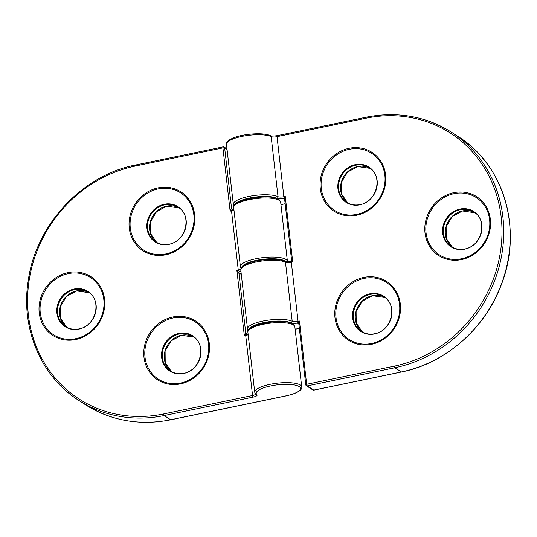 <?xml version="1.0" encoding="UTF-8"?>
<svg xmlns="http://www.w3.org/2000/svg" width="537" height="537" viewBox="0 0 537 537"><rect width="100%" height="100%" fill="white"/><g stroke="black" fill="none" stroke-linecap="round" stroke-linejoin="round"><path stroke-width="0.81" d="M241.294 274.407L238.891 272.85A1.349 0.369 173.5 0 0 238.864 272.836L236.871 270.225L239.958 271.272A2.705 0.738 -6.5 0 1 240.005 271.299L241.012 271.95M248.06 333.819L244.335 335.759L245.745 333.202A1.349 0.369 -6.5 0 1 245.765 333.215L247.181 334.128M233.964 210.041A4.732 1.296 -6.5 0 1 231.521 210.866L230.138 211.155L230.749 209.645A1.349 0.49 46.3 0 0 231.514 210.209L230.138 211.155L222.929 147.883L135.311 166.04A129.726 118.382 -57 0 0 28.401 315.078A129.726 118.382 -57 0 0 163.557 413.96L252.558 395.514L245.718 335.471L244.335 335.759L236.871 270.225L238.253 269.943L231.521 210.866A1.349 0.409 -101.7 0 1 231.514 210.209L233.863 209.215M230.749 209.645L231.548 208.598A1.349 0.369 -6.5 0 1 231.568 208.611L232.984 209.524M232.608 209.638A1.349 1.215 119 0 1 232.132 209.504L232.132 209.504A1.349 1.215 119 0 1 231.548 208.598M246.805 334.242A1.349 1.215 119 0 1 246.329 334.108L246.329 334.108A1.349 1.215 119 0 1 245.745 333.202M248.161 334.652A4.732 1.296 -6.5 0 1 245.718 335.471A1.349 0.409 78.3 0 1 245.711 334.813A1.349 0.49 46.3 0 1 244.946 334.249M238.864 272.836A1.349 1.215 119 0 1 239.958 271.272A6.082 1.665 -6.5 0 0 240.905 270.97M240.811 269.044A4.732 1.296 173.5 0 1 238.253 269.943A1.349 0.409 78.3 0 0 238.408 270.695L237.797 271.547M284.65 199.402L283.335 198.542A2.705 0.738 -6.5 0 1 283.294 198.515L285.248 196.428L284.65 199.368L291.551 259.928L292.712 261.962L290.403 261.418L284.838 261.271C278.287 257.961 259.21 259.143 248.718 263.083C239.871 266.714 241.046 268.507 240.784 269.936L247.517 329.006A23.648 6.478 -6.5 0 1 265.432 320.589A23.648 6.478 -6.5 0 1 292.202 321.28L285.469 262.204A23.648 6.478 173.5 0 0 258.706 261.512A23.648 6.478 173.5 0 0 240.784 269.936M298.847 324.006L297.532 323.146A2.705 0.738 -6.5 0 1 297.491 323.12L299.445 321.032L298.847 323.972L305.775 384.761A1.349 0.369 173.5 0 0 305.855 384.868M249.228 329.033A22.299 6.108 173.5 0 1 267.829 321.898A22.299 6.108 173.5 0 1 291.135 322.858A6.082 1.665 -6.5 0 0 297.491 323.12A1.349 1.249 127.6 0 1 298.465 323.341L298.465 323.341A1.349 1.249 127.6 0 1 298.841 323.845M291.135 322.858A1.349 1.188 -64.7 0 0 292.202 321.28A4.732 1.296 173.5 0 0 298.062 321.321L299.445 321.032L306.654 384.304L394.272 366.147A129.726 118.382 -57 0 0 501.182 217.109A129.726 118.382 -57 0 0 366.026 118.227L277.025 136.673L283.865 196.717L285.248 196.428L292.712 261.962L291.329 262.244L298.062 321.321A1.349 0.409 78.3 0 0 298.216 322.079A1.349 0.544 -155.2 0 1 298.988 322.643M235.031 204.429A22.299 6.108 173.5 0 1 253.632 197.294A22.299 6.108 173.5 0 1 276.938 198.254A6.082 1.665 -6.5 0 0 283.294 198.515A1.349 1.249 127.6 0 1 284.268 198.737L284.268 198.737A1.349 1.249 127.6 0 1 284.644 199.234M276.938 198.254A1.349 1.188 -64.7 0 0 278.005 196.676L271.165 136.633A23.648 6.478 173.5 0 0 244.395 135.942A23.648 6.478 173.5 0 0 226.48 144.359L233.32 204.402A23.648 6.478 -6.5 0 1 251.235 195.985A23.648 6.478 -6.5 0 1 278.005 196.676A4.732 1.296 173.5 0 0 283.865 196.717A1.349 0.409 -101.7 0 0 284.019 197.475A1.349 0.544 -155.2 0 1 284.791 198.039M291.611 260.096A1.349 1.249 127.6 0 1 290.551 261.445M284.838 261.271A1.349 1.188 -64.7 0 1 285.469 262.204A4.732 1.296 -6.5 0 0 291.329 262.244A1.349 0.409 -101.7 0 1 291.322 261.586A1.349 1.02 127 0 0 291.933 260.74M179.345 333.96A20.607 18.808 -57 0 0 162.839 350.305A20.607 18.808 -57 0 0 170.377 370.939C174.364 373.47 178.808 374.255 183.708 373.316C200.811 370.778 207.087 344.257 192.803 336.363A20.607 18.808 -57 0 0 179.345 333.96M183.547 373.51A21.003 19.164 123 0 1 161.664 357.501A21.003 19.164 123 0 1 178.975 333.37A21.003 19.164 123 0 1 200.858 349.379A21.003 19.164 123 0 1 183.547 373.51M180.459 383.908A35.019 31.958 123 0 1 143.976 357.219A35.019 31.958 123 0 1 172.833 316.984A35.019 31.958 123 0 1 209.316 343.673A35.019 31.958 123 0 1 180.459 383.908M173.075 317.985A34.059 31.086 -57 0 0 145.003 357.118A34.059 31.086 -57 0 0 180.492 383.082A34.059 31.086 -57 0 0 208.564 343.948A34.059 31.086 -57 0 0 173.075 317.985M193.79 337.055L181.486 335.296L171.216 340.8L165.094 351.091L165.208 362.643L171.404 371.557A20.607 18.808 123 0 1 165.013 350.976A20.607 18.808 123 0 1 181.358 335.263A20.607 18.808 123 0 1 193.783 337.048M65.628 326.563C69.615 329.087 74.066 329.879 78.959 328.933C96.063 326.395 102.339 299.874 88.055 291.987A20.607 18.808 -57 0 0 74.596 289.584A20.607 18.808 -57 0 0 58.09 305.922A20.607 18.808 -57 0 0 65.628 326.563A20.607 18.808 -57 0 0 78.858 329.013M78.798 329.127A21.003 19.164 123 0 1 56.915 313.118A21.003 19.164 123 0 1 74.227 288.993A21.003 19.164 123 0 1 96.11 305.003A21.003 19.164 123 0 1 78.798 329.127M75.71 339.525A35.019 31.958 123 0 1 39.228 312.836A35.019 31.958 123 0 1 68.085 272.601A35.019 31.958 123 0 1 104.567 299.297A35.019 31.958 123 0 1 75.71 339.525M68.327 273.608A34.059 31.086 -57 0 0 40.255 312.742A34.059 31.086 -57 0 0 75.744 338.699A34.059 31.086 -57 0 0 103.816 299.565A34.059 31.086 -57 0 0 68.327 273.608M66.648 327.174A20.607 18.808 123 0 1 60.265 306.593A20.607 18.808 123 0 1 76.61 290.886A20.607 18.808 123 0 1 89.035 292.672L76.737 290.92L66.467 296.417L60.345 306.708L60.459 318.26L66.655 327.174M164.637 204.839A20.607 18.808 -57 0 0 148.125 221.184A20.607 18.808 -57 0 0 155.663 241.818C159.657 244.342 164.1 245.134 168.994 244.187C186.097 241.65 192.374 215.136 178.096 207.242A20.607 18.808 -57 0 0 164.637 204.839M168.84 244.389A21.003 19.164 123 0 1 146.957 228.379A21.003 19.164 123 0 1 164.262 204.248A21.003 19.164 123 0 1 186.144 220.257A21.003 19.164 123 0 1 168.84 244.389M165.745 254.786A35.019 31.958 123 0 1 129.263 228.091A35.019 31.958 123 0 1 158.12 187.863A35.019 31.958 123 0 1 194.609 214.552A35.019 31.958 123 0 1 165.745 254.786M158.361 188.863A34.059 31.086 -57 0 0 130.29 227.997A34.059 31.086 -57 0 0 165.779 253.961A34.059 31.086 -57 0 0 193.85 214.827A34.059 31.086 -57 0 0 158.361 188.863M179.076 207.926L166.772 206.174L156.502 211.672L150.38 221.969L150.494 233.514L156.69 242.435A20.607 18.808 123 0 1 150.3 221.855A20.607 18.808 123 0 1 166.645 206.141A20.607 18.808 123 0 1 179.069 207.926M280.676 202.274A23.648 6.478 173.5 0 0 279.247 200.382A23.648 6.478 173.5 0 0 252.699 199.026A23.648 6.478 173.5 0 0 233.689 207.631L240.415 266.708A23.648 6.478 -6.5 0 1 263.177 257.592A23.648 6.478 -6.5 0 1 287.409 261.351L280.676 202.274C279.931 200.476 279.28 199.549 278.716 199.509C270.467 192.998 229.917 200.267 233.689 207.631M294.873 326.885A23.648 6.478 173.5 0 0 293.444 324.986A23.648 6.478 173.5 0 0 266.896 323.636A23.648 6.478 173.5 0 0 247.886 332.235L254.726 392.279A23.648 6.478 -6.5 0 1 277.488 383.163A23.648 6.478 -6.5 0 1 301.713 386.922L294.873 326.885C294.128 325.08 293.477 324.153 292.913 324.113C284.664 317.602 244.113 324.872 247.886 332.235M170.887 419.712A1.349 0.409 -101.7 0 1 170.786 419.793A1.349 0.409 -101.7 0 1 170.659 419.759L164.168 415.551A131.075 119.617 123 0 1 78.563 400.26L85.047 404.475A131.075 119.617 -57 0 0 170.659 419.759L286.013 395.856A22.299 6.108 173.5 0 0 299.404 386.741A22.299 6.108 173.5 0 0 272.058 385.667A22.299 6.108 173.5 0 0 256.928 394.715A6.082 1.665 -6.5 0 1 253.169 397.105L164.168 415.551A1.349 0.409 78.3 0 1 163.557 413.96M285.449 261.459A22.299 6.108 173.5 0 0 262.741 259.324A22.299 6.108 173.5 0 0 242.133 266.735M240.005 271.299A1.349 1.235 123 0 0 238.891 272.85L245.765 333.215A1.349 1.235 123 0 0 246.315 334.101L246.295 334.088M227.064 149.481L224.654 147.923L231.568 208.611A1.349 1.235 123 0 0 232.118 209.497L232.098 209.484M253.169 397.105A1.349 0.409 78.3 0 1 252.558 395.514A4.732 1.296 173.5 0 0 255.599 394.138M135.626 165.047A1.349 0.409 78.3 0 0 135.499 165.02A1.349 0.409 78.3 0 0 135.311 166.04M222.929 147.883A1.349 0.369 -6.5 0 1 224.654 147.923A1.349 1.235 123 0 0 224.13 147.051A1.349 1.349 0 0 0 223.123 146.863A1.349 0.409 78.3 0 0 222.929 147.883M226.997 148.91L224.13 147.051A1.349 1.235 123 0 0 223.251 146.89A1.349 0.409 78.3 0 0 223.123 146.863L135.499 165.02C81.772 175.243 35.449 225.466 28.119 281.401C20.721 328.577 41.054 376.538 78.563 400.26M254.726 392.279L255.854 394.4A1.349 1.269 -46.5 0 0 256.928 394.715M369.094 167.658A20.607 18.808 -57 0 0 355.635 165.255A20.607 18.808 -57 0 0 339.129 181.6A20.607 18.808 -57 0 0 346.667 202.234C350.654 204.765 355.098 205.557 359.998 204.61C377.102 202.073 383.378 175.552 369.094 167.658M355.266 164.664A21.003 19.164 123 0 1 377.149 180.674A21.003 19.164 123 0 1 359.837 204.805A21.003 19.164 123 0 1 337.954 188.796A21.003 19.164 123 0 1 355.266 164.664M349.124 148.279A35.019 31.958 123 0 1 385.606 174.975A35.019 31.958 123 0 1 356.749 215.203A35.019 31.958 123 0 1 320.267 188.514A35.019 31.958 123 0 1 349.124 148.279M356.783 214.377A34.059 31.086 -57 0 0 384.854 175.243A34.059 31.086 -57 0 0 349.365 149.279A34.059 31.086 -57 0 0 321.294 188.413A34.059 31.086 -57 0 0 356.783 214.377M347.687 202.852A20.607 18.808 123 0 1 341.304 182.271A20.607 18.808 123 0 1 357.649 166.564A20.607 18.808 123 0 1 370.074 168.35M451.416 246.617C455.403 249.141 459.847 249.933 464.747 248.987C481.85 246.456 488.126 219.935 473.842 212.041A20.607 18.808 -57 0 0 460.384 209.638A20.607 18.808 -57 0 0 443.877 225.983A20.607 18.808 -57 0 0 451.416 246.617A20.607 18.808 -57 0 0 464.639 249.067M460.014 209.047A21.003 19.164 123 0 1 481.897 225.057A21.003 19.164 123 0 1 464.586 249.188A21.003 19.164 123 0 1 442.703 233.179A21.003 19.164 123 0 1 460.014 209.047M453.872 192.662A35.019 31.958 123 0 1 490.355 219.351A35.019 31.958 123 0 1 461.498 259.586A35.019 31.958 123 0 1 425.015 232.89A35.019 31.958 123 0 1 453.872 192.662M461.531 258.76A34.059 31.086 -57 0 0 489.603 219.626A34.059 31.086 -57 0 0 454.114 193.662A34.059 31.086 -57 0 0 426.042 232.796A34.059 31.086 -57 0 0 461.531 258.76M452.436 247.235A20.607 18.808 123 0 1 446.052 226.654A20.607 18.808 123 0 1 462.397 210.94A20.607 18.808 123 0 1 474.822 212.726M361.374 331.363C365.368 333.886 369.812 334.679 374.712 333.732C391.815 331.195 398.092 304.68 383.807 296.786A20.607 18.808 -57 0 0 370.349 294.383A20.607 18.808 -57 0 0 353.843 310.722A20.607 18.808 -57 0 0 361.374 331.363A20.607 18.808 -57 0 0 374.604 333.813M369.98 293.793A21.003 19.164 123 0 1 391.862 309.802A21.003 19.164 123 0 1 374.551 333.933A21.003 19.164 123 0 1 352.668 317.924A21.003 19.164 123 0 1 369.98 293.793M363.838 277.407A35.019 31.958 123 0 1 400.32 304.096A35.019 31.958 123 0 1 371.463 344.331A35.019 31.958 123 0 1 334.981 317.635A35.019 31.958 123 0 1 363.838 277.407M371.49 343.505A34.059 31.086 -57 0 0 399.562 304.372A34.059 31.086 -57 0 0 364.073 278.408A34.059 31.086 -57 0 0 336.008 317.542A34.059 31.086 -57 0 0 371.49 343.505M372.356 295.686A20.607 18.808 123 0 1 384.787 297.471L372.483 295.719L362.213 301.217L356.091 311.514L356.212 323.059L362.408 331.98A20.607 18.808 123 0 1 356.018 311.4A20.607 18.808 123 0 1 372.356 295.686M307.265 385.895L313.749 390.11L401.374 371.953L394.883 367.738L307.265 385.895A1.349 0.409 -101.7 0 1 306.654 384.304A1.349 0.369 173.5 0 0 305.775 384.761A1.349 1.349 0 0 0 306.379 385.741A1.349 1.235 123 0 0 307.265 385.895M401.602 371.906A1.349 0.409 -101.7 0 1 401.501 371.98A1.349 0.409 -101.7 0 1 401.374 371.953A131.075 119.617 -57 0 0 506.371 267.997A131.075 119.617 -57 0 0 458.437 136.74L451.953 132.525A131.075 119.617 123 0 1 499.88 263.788A131.075 119.617 123 0 1 394.883 367.738A1.349 0.409 -101.7 0 1 394.272 366.147M366.341 117.241A131.075 119.617 123 0 1 451.953 132.525C426.076 116.227 397.494 111.119 366.214 117.207A1.349 0.409 -101.7 0 1 366.341 117.241M280.938 204.597L285.147 203.724M295.135 329.201L299.344 328.329M277.34 135.686A1.349 0.409 -101.7 0 0 277.213 135.653A1.349 0.409 -101.7 0 0 277.025 136.673A4.732 1.296 -6.5 0 1 271.165 136.633A1.349 1.188 -64.7 0 0 270.527 135.7C263.976 132.391 244.899 133.565 234.407 137.506C225.56 141.137 226.735 142.929 226.48 144.359M366.026 118.227A1.349 0.409 -101.7 0 1 366.214 117.207L277.213 135.653C273.863 136.163 271.641 136.183 270.527 135.7M312.87 389.949A1.349 1.349 0 0 0 313.877 390.137A1.349 0.409 78.3 0 1 313.749 390.11A1.349 1.235 123 0 1 312.87 389.949L306.379 385.741M458.437 136.74C504.25 165.242 522.998 229.843 501.39 284.503C485.28 328.422 445.442 363.321 401.501 371.98L313.877 390.137A1.349 0.409 78.3 0 0 313.984 390.063M297.532 323.146A1.349 1.235 123 0 1 298.438 323.321M283.335 198.542A1.349 1.235 123 0 1 284.241 198.717M241.053 268.272L240.415 266.708M85.047 404.475C110.924 420.773 139.506 425.881 170.786 419.793L286.14 395.89C301.693 392.332 302.15 388.164 301.713 386.922M232.722 209.605L232.132 209.504M246.919 334.209L246.329 334.108M370.08 168.35L357.776 166.591L347.506 172.095L341.384 182.385L341.498 193.938L347.694 202.852M474.829 212.726L462.525 210.974L452.255 216.471L446.133 226.768L446.247 238.321L452.443 247.235M233.951 205.966L233.32 204.402M285.154 203.778L280.945 204.651M248.148 330.57L247.517 329.006M299.351 328.389L295.142 329.255M298.847 323.972L298.411 323.308M284.65 199.368L284.214 198.703M291.551 259.935L290.403 261.425"/></g></svg>

